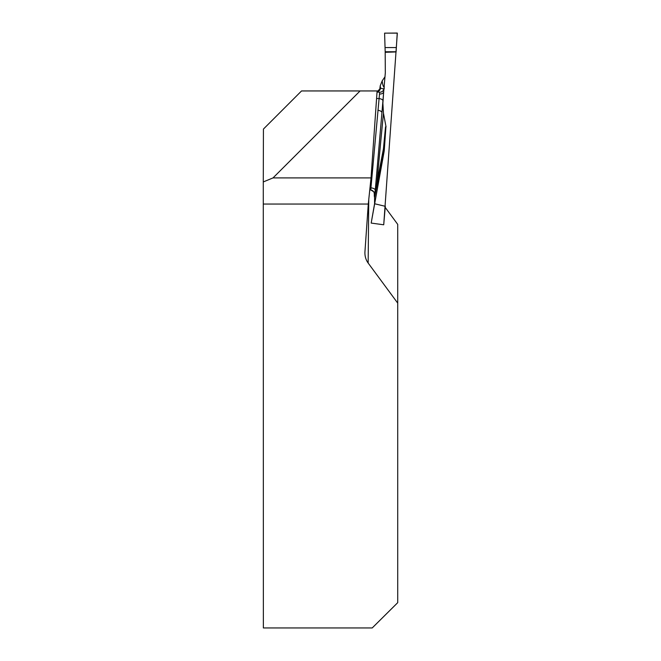 <?xml version="1.0" encoding="UTF-8"?>
<svg xmlns="http://www.w3.org/2000/svg" width="661" height="661" viewBox="0 0 661 661"><rect width="100%" height="100%" fill="white"/><g stroke="black" fill="none" stroke-linecap="round" stroke-linejoin="round"><path stroke-width="0.99" d="M368.284 204.042L371.028 177.9L377.109 90.945L301.548 90.945L263.433 129.069L263.276 181.94L263.367 627.95L372.217 627.95L397.724 602.658L397.724 303.126L368.152 263.045A15.724 13.608 -89.5 0 1 364.913 252.7A15.724 13.608 -89.5 0 1 364.955 251.601L368.284 204.042L263.367 204.042M385.198 207.397L397.724 224.376L397.724 303.126M360.088 90.945L273.034 177.9L263.276 181.94M371.028 177.9L273.034 177.9M396.096 51.756L385.181 51.756L396.096 51.756L397.236 33.05L384.595 33.157L385.181 51.756L384.595 33.141L397.335 33.141L383.727 224.74L385.206 206.29L374.572 203.745L371.176 223.079L383.636 224.773M379.819 88.979L380.025 87.987L383.917 89.103L381.934 112.725A384.132 13.41 94 0 1 382.884 103.273L383.479 113.32A377.621 13.179 -86 0 0 377.026 182.378L383.446 148.725A4.255 2.917 -168.8 0 1 383.719 149.923L374.58 197.771L374.572 203.745M377.869 110.304A4.255 2.123 5.2 0 1 381.934 112.725L375.283 189.947L374.415 194.474A4.255 4.239 29.1 0 0 370.755 189.98L379.678 92.21L377.026 92.028M374.58 197.771L374.291 195.92A384.132 13.41 94 0 1 374.415 194.474L374.316 193.483M374.514 197.375L377.026 182.378A4.255 2.545 -169.5 0 1 377.307 183.411M396.088 51.93L385.181 52.31L385.322 72.776L383.677 91.821A384.132 13.41 94 0 1 383.62 91.962A4.255 2.396 2.6 0 1 379.381 94.06M384.239 88.202L384.124 88.979M382.884 103.273L383.677 91.821M385.884 126.871L385.859 127.722A368.615 12.865 -86 0 0 383.752 149.667A4.255 2.388 5.4 0 0 383.446 148.725A370.243 12.923 94 0 1 385.545 126.846L386.049 126.879L383.479 113.32M379.29 177.71L383.719 149.923A4.255 3.677 -179.5 0 0 383.752 149.667L383.735 151.848L384.272 150.394L385.859 127.722M384.272 150.394L379.472 176.743M383.934 152.567L384.231 150.766M384.016 152.096L371.176 223.079M375.283 189.947A4.255 2.123 6.1 0 0 371.3 187.914L369.995 187.732M377.043 91.904A4.255 4.247 -86 0 0 380.505 88.02A384.132 13.41 94 0 1 380.232 85.756L382.174 80.89L385.049 76.701M380.232 85.756L379.802 89.037M383.917 89.103A4.255 4.247 -84.6 0 1 379.678 92.21L377.026 92.119M385.181 51.756L385.181 52.31M383 100.976A4.255 2.123 5.2 0 0 378.927 98.563L376.58 98.481M374.308 193.425L374.291 195.92M380.025 87.987A4.255 4.247 -86 0 1 377.051 91.747L379.827 89.012M368.152 263.045L368.755 199.556M382.174 80.89A377.621 13.179 -86 0 0 384.33 86.913M385.09 47.551L396.327 47.551M374.333 193.326L374.341 193.656C373.523 193.566 376.365 192.929 370.738 189.988L369.772 189.856M383.727 224.74L385.313 206.092"/></g></svg>
